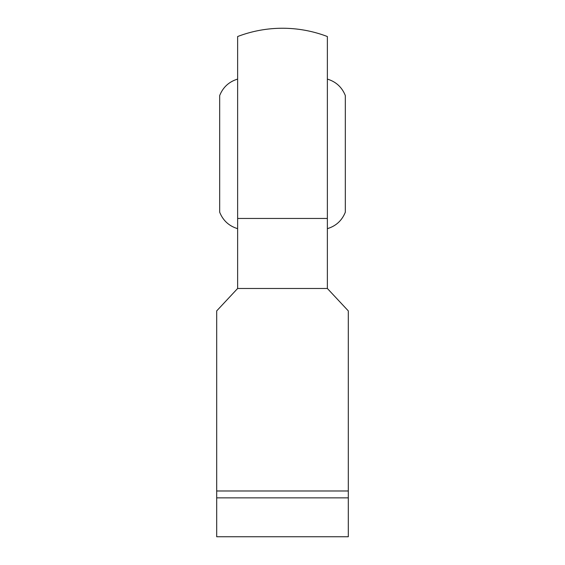 <?xml version="1.0" encoding="UTF-8"?>
<svg xmlns="http://www.w3.org/2000/svg" width="565" height="565" viewBox="0 0 565 565"><rect width="100%" height="100%" fill="white"/><g stroke="black" fill="none" stroke-linecap="round" stroke-linejoin="round"><path stroke-width="0.85" d="M327.368 79.1C335.977 81.713 341.959 87.201 345.314 95.549L345.314 212.207C341.959 220.562 335.977 226.042 327.368 228.656L327.368 36.534A125.628 125.628 0 0 0 237.632 36.534L237.632 228.656C229.023 226.042 223.041 220.562 219.686 212.207L219.686 106.022M345.314 212.207L345.314 106.022M219.686 212.207L219.686 95.549C223.041 87.201 229.023 81.713 237.632 79.1M348.308 490.985L348.308 310.898L327.368 288.482L327.368 218.45L237.632 218.45L237.632 288.482L216.692 310.898L216.692 536.75L348.308 536.75L348.308 490.985L216.692 490.985M327.368 288.482L237.632 288.482M348.308 497.864L216.692 497.864"/></g></svg>
